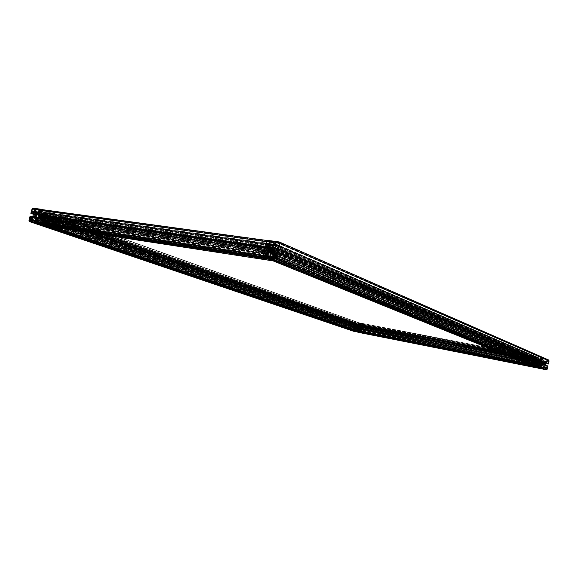 <?xml version="1.0" encoding="UTF-8"?>
<svg xmlns="http://www.w3.org/2000/svg" width="578" height="578" viewBox="0 0 578 578"><rect width="100%" height="100%" fill="white"/><g stroke="black" fill="none" stroke-linecap="round" stroke-linejoin="round"><path stroke-width="0.43" stroke-dasharray="2.89 2.17" d="M48.147 218.686L48.111 220.63L49.101 218.845L48.147 218.686M48.075 220.651L49.094 218.816L48.747 218.455L48.075 220.651M43.877 217.74L43.863 218.34L43.877 217.74M44.304 219.344L43.892 218.968L44.477 217.234L44.976 217.14C45.611 218.065 45.387 218.802 44.304 219.344M48.935 219.459L48.754 218.845L48.22 218.939L48.053 220.261L48.935 219.459L47.555 218.983L46.666 219.785L48.053 220.261M47.201 219.691L48.588 220.175M46.666 219.785L46.486 219.163L47.873 219.647M46.486 219.163L46.832 218.455L48.22 218.939M46.832 218.455L47.367 218.361L47.555 218.983M47.367 218.361L48.754 218.845M43.906 216.772L43.234 218.983C44.983 218.737 45.236 218.007 43.986 216.793L43.906 216.772M41.038 217.068L42.729 217.653C42.469 216.353 41.905 216.158 41.038 217.068L36.248 215.399M42.628 217.624C42.382 216.447 41.862 216.266 41.074 217.082M44.954 217.935L43.798 217.147L43.307 218.665L44.824 218.419L44.607 216.844L44.044 216.555C42.562 217.198 42.454 218.051 43.711 219.098L44.824 218.419M41.941 216.288L42.779 216.584L41.941 218.838L41.327 218.535L41.941 216.288L39.875 215.572M44.752 219.279L43.661 218.903L44.304 216.555L44.983 216.642L45.387 216.938L44.752 219.279L49.325 221.027L40.756 218.246L41.58 217.783M44.983 216.642L44.918 216.562C43.379 217.14 43.198 218.051 44.376 219.293L44.564 219.337C46.168 218.643 46.298 217.725 44.94 216.569L44.918 216.562M44.752 216.649L44.571 216.606C43.133 217.14 42.96 217.993 44.065 219.156L44.239 219.199C45.684 218.665 45.85 217.812 44.752 216.649M44.593 216.801L44.441 216.757C43.133 217.335 43.032 218.087 44.152 219.011C45.402 218.542 45.554 217.805 44.593 216.801M44.268 216.75L44.116 216.714C42.808 217.285 42.707 218.036 43.827 218.961C45.077 218.498 45.221 217.761 44.268 216.75M42.779 216.584L88.405 232.515M356.351 326.093L360.578 327.567L360.231 329.012L361.214 330.891L361.763 330.999L361.647 329.46L538.559 364.003L538.407 364.559L535.864 363.504L535.893 364.097C538.255 363.056 538.573 361.618 536.839 359.783L536.565 360.318L268.821 246.914M39.593 212.552L362.832 326.505L362.139 326.375L360.578 327.567M362.139 326.375L39.55 212.711M42.165 218.824L357.76 328.159L358.107 326.707M42.729 217.653L360.246 328.145L361.264 326.202L357.421 325.457L357.825 327.675L359.357 326.967L360.246 328.145M35.894 215.348L359.95 328.087M49.563 218.441L49.694 216.844C47.403 218.441 46.897 220.297 48.176 222.414L48.747 220.941L49.433 220.919L50.069 218.585L49.506 218.311L50.048 218.563L49.412 220.897M41.674 215.551L49.491 218.311L41.58 215.543M91.418 232.977L49.412 218.282L49.549 217.494L362.182 327.191L362.644 327.285L362.832 326.505M41.428 217.761L40.453 218.433L40.07 219.626L39.311 217.451M40.756 218.246L40.453 219.004L48.393 221.75L48.046 222.479C46.724 220.29 47.244 218.368 49.614 216.721L49.549 217.494L41.623 214.713L41.341 215.457L41.638 214.077L41.117 214.192C39.607 215.471 39.066 217.053 39.499 218.939L40.106 219.748L40.453 219.004L38.054 218.181M38.719 213.687L41.623 214.713L41.739 213.932L41.117 214.192M40.207 215.059L41.045 214.25M42.721 216.353L42.541 216.309C40.85 216.945 40.735 217.812 42.208 218.903C43.458 218.332 43.632 217.487 42.721 216.353M48.675 221.013L357.161 327.907L357.074 328.42L48.393 221.75L48.747 220.941M48.704 218.448L48.032 220.644C49.166 220.189 49.412 219.467 48.776 218.462L48.704 218.448M277.722 254.212L278.365 252.911L277.577 251.791C275.713 253.171 275.764 253.973 277.722 254.212M277.563 251.741C276.002 252.333 275.728 253.229 276.725 254.443L277.967 253.988L278.372 252.897L277.563 251.741M273.329 251.755L272.838 251.495L273.286 251.004L273.329 251.755M274.116 250.288L274.275 250.325C275.28 251.546 274.998 252.449 273.43 253.041L272.621 251.921L273.054 250.758L274.116 250.288M276.45 253.215L276.79 253.995L277.584 253.901L278.04 253.027L277.7 252.246L276.905 252.34L276.45 253.215L275.186 252.687L275.641 251.813L277.7 252.246M275.641 251.813L276.905 252.34M276.436 251.719L276.775 252.499L278.04 253.027M276.775 252.499L276.32 253.374L277.584 253.901M276.32 253.374L275.525 253.46L275.186 252.687M275.525 253.46L276.79 253.995M272.52 252.658C274.658 252.311 274.947 251.408 273.38 249.949C272.274 250.614 271.942 251.509 272.375 252.629L272.52 252.658M275.2 251.495L273.654 250.845C274.514 249.689 275.027 249.906 275.2 251.495L539.78 362.796M273.77 250.881C274.55 249.841 275.02 250.036 275.179 251.473M272.094 251.611L272.094 251.748C272.534 252.752 273.358 252.731 274.572 251.668C274.145 250.368 273.466 249.999 272.541 250.563L271.024 252.492L270.518 252.16C270.013 250.679 270.331 249.747 271.465 249.356L272.245 251.011M274.008 249.775L273.315 252.564L273.726 252.889L274.774 250.101L269.24 247.76M271.118 249.544L270.128 249.125L269.406 252.022L269.803 252.376L270.396 252.441L271.118 249.544L275.381 251.336L276.465 251.235L269.124 248.208M270.345 249.075C271.378 250.549 271.161 251.668 269.688 252.434L269.673 252.434C268.467 251.083 268.633 249.949 270.172 249.031L270.345 249.075M270.172 249.031L270.923 249.226M270.056 252.362C269.088 250.989 269.29 249.934 270.67 249.212L270.829 249.255C271.797 250.635 271.595 251.683 270.215 252.405L270.056 252.362M270.273 252.181C269.435 250.989 269.608 250.072 270.807 249.443C271.797 250.534 271.667 251.459 270.41 252.218L270.273 252.181M270.771 252.254C269.933 251.062 270.107 250.144 271.299 249.515C272.296 250.606 272.166 251.531 270.909 252.29L270.771 252.254M539.469 363.764L539.881 362.052L539.469 363.764L274.08 252.889M539.447 364.371L539.325 364.942L538.732 364.826L538.494 365.91L539.195 366.047L541.376 364.559L539.736 363.873M539.195 366.047L265.28 253.323M273.315 252.564L268.539 250.57M539.83 362.095L274.774 250.101M273.654 250.845L269.276 249.002M542.215 363.728L543.826 362.897L544.989 364.27L545.162 363.461L546.68 362.153L541.644 361.171L541.824 363.656L269.818 249.082M541.824 363.656L540.343 362.746M267.412 251.155L275.619 254.609L274.666 254.212L275.554 251.379L274.839 254.262L275.858 254.963L275.576 256.451L277.606 255.173L278.668 252.326L277.296 249.559L276.84 251.018L275.554 251.379M275.619 254.609L275.525 255.577L268.264 252.572L268.467 251.741L267.426 251.163L269.406 252.022M269.11 248.28L269.904 246.416C272.065 249.132 271.479 251.459 268.163 253.388L268.365 251.589M269.218 248.179L269.796 246.481M266.863 251.986L268.264 252.572L268.235 253.54C271.674 251.546 272.274 249.147 270.034 246.329L277.274 249.407L278.697 252.275L277.599 255.216L275.431 256.538L275.525 255.577L535.864 363.504L535.965 362.919L538.436 363.974L537.735 363.678L538.111 361.951L538.884 361.944L536.333 360.874L535.56 360.874L535.177 362.616L535.885 362.912M274.882 254.349L267.469 251.264M276.84 251.018L277.187 249.624M273.148 252.817C272.484 251.481 272.693 250.433 273.77 249.66C275.2 250.953 275.049 252.022 273.315 252.861L273.148 252.817M276.905 254.486C278.459 253.901 278.74 253.005 277.743 251.791C276.082 252.218 275.749 253.099 276.746 254.45L276.905 254.486M268.43 251.582L267.701 251.278M536.333 360.874L276.66 251.286M536.413 360.882L536.565 360.318L539.108 361.394L538.884 361.944M537.562 361.546L536.731 362.847C535.871 361.676 536.153 361.243 537.562 361.546M536.731 362.868L536.615 362.839C535.842 362.045 536.001 361.503 537.092 361.214L537.215 361.25C537.988 362.052 537.822 362.587 536.731 362.868M538.544 362.493L538.284 362.89L538.544 362.493M537.952 363.381C539.043 363.1 539.202 362.558 538.429 361.763L538.313 361.734C537.222 362.016 537.063 362.55 537.836 363.352L537.952 363.381M536.391 361.814L537.374 361.691L536.955 362.623L536.391 361.814L536.955 362.623M536.89 362.579L536.435 362.392M537.403 362.811L537.872 362.457L537.417 362.269M537.872 362.457L537.374 361.691M537.822 361.879L536.839 362.001M537.309 361.647L536.854 361.46M538.638 361.864L538.154 363.483C537.186 362.601 537.352 362.066 538.638 361.864M539.838 362.811L540.351 362.774M537.482 362.276L539.158 362.789L537.403 362.637L537.937 361.669L537.591 363.511L537.403 362.637M536.687 363.244L537.041 363.389L537.395 361.51L536.687 363.244L535.177 362.616L535.611 360.882L536.521 360.723L536.774 359.841C538.45 361.618 538.147 363.006 535.857 364.01L535.994 363.107L535.228 362.623M536.601 363.396L536.976 361.402L536.601 363.396M537.388 361.546L537.005 363.41L537.388 361.546M537.482 361.698L537.511 363.381L537.843 361.763M541.376 364.559L541.738 362.905L540.098 362.211M541.738 362.905L540.517 360.954L539.621 360.78L539.426 361.669L540.018 361.785L539.108 361.394L539.368 360.86C541.102 362.695 540.791 364.118 538.436 365.151L538.407 364.559L539.325 364.942M539.115 361.814L538.212 361.973L537.829 363.707L538.595 364.191L538.465 365.086C540.733 364.089 541.037 362.709 539.375 360.947L539.021 361.792M536.774 359.841L539.375 360.947M539.621 361.987L539.245 363.851L539.621 361.987M537.085 361.214L537.2 361.243C537.981 362.131 537.786 362.659 536.608 362.839C535.835 362.038 535.994 361.496 537.085 361.214M540.018 361.785L539.895 362.348L539.007 361.973M37.751 217.227L40.59 218.209M535.965 362.919L275.822 254.66M356.012 327.386L356.843 328.889L357.074 328.42L360.347 329.554L360.253 329.937L360.499 329.063L361.647 329.46M360.499 329.063L357.161 327.907M361.958 329.446L361.142 329.164L361.9 330.992L361.958 329.446L537.981 363.996L537.836 365.744L537.338 363.728L537.981 363.996M359.646 326.714L361.561 327.386L361.142 329.164L358.396 328.21L535.199 362.839L537.338 363.728L537.786 361.705L535.647 360.802L535.741 359.241L359.27 325.19L359.617 326.577M77.654 230.868L49.939 221.251L274.608 254.551L534.787 362.673L514.94 358.786M275.54 248.54L49.621 215.999L274.586 248.135L275.54 248.54L275.171 250.021L274.543 249.754L274.304 250.7L268.221 248.135L267.628 251.307L264.926 253.612L264.16 253.294L264.616 251.459L265.266 251.726L265.504 250.765L273.466 254.074L48.689 220.825L40.005 217.812L39.795 218.585L39.087 218.34L38.683 219.821L39.521 220.11L42.418 217.906M265.504 250.765L40.005 217.812M357.067 326.202L356.431 327.531M358.57 326.736L358.23 328.181L358.57 326.736M357.211 327.097L357.789 327.293L357.775 326.794L356.799 326.404M357.775 326.794L357.197 326.592M357.023 327.423L357.789 327.293M357.414 327.61L356.836 327.408M358.642 328.318L358.577 328.304C357.724 327.502 357.876 327.032 359.039 326.895L358.642 328.318M359.213 327.813L357.912 327.394L359.285 327.495L359.509 328.6L360.101 327.35L359.819 326.989L359.285 327.495M358.454 326.83L358.107 328.282L357.76 328.159M360.166 327.069L360.614 327.22L359.884 328.73L360.166 327.069L359.697 326.902M360.6 327.076L360.224 328.817L360.6 327.076M359.913 328.701L360.304 327.069L359.87 327.3L359.913 328.701M359.848 328.571L360.159 327.155L359.848 328.571M359.574 328.521L359.877 327.097L359.877 328.579M37.736 217.292L41.327 218.535M37.035 219.467L361.214 330.891M358.107 328.282L360.231 329.012M357.847 326.202L361.445 327.408L361.142 329.048L360.542 329.07M357.269 327.936L357.796 328.001M361.525 329.959L360.347 329.554L361.12 329.048L361.481 327.538L360.903 327.126L361.04 326.346C359.234 327.256 358.945 328.463 360.181 329.973L360.116 330.016C358.844 328.463 359.14 327.213 361.004 326.267L360.903 327.126M357.565 325.963L357.739 325.118L356.583 325.775L357.703 325.176L357.572 326.122M361.019 327.329L357.746 326.18L361.048 327.408M358.194 328.362L358.548 326.729L358.194 328.362M357.392 327.863L356.843 328.889L360.181 329.973M356.836 328.817L356.041 327.394M360.918 327.293L362.066 327.69L362.182 327.191M539.895 362.348L362.066 327.69M504.977 354.748L535.242 360.629L275.439 251.177L50.676 218.527L92.393 233.129M505.403 354.921L535.647 360.802M538.421 361.973L537.786 361.705L538.747 360.304L538.421 361.973L362.384 327.675L362.673 326.209L361.561 327.386L362.384 327.675M42.779 215.76L49.433 218.087L49.643 217.321L50.337 217.566L50.662 216.367M274.304 250.7L49.433 218.087M276.941 245.144L52.006 213.636L359.068 323.044L536.044 356.98L276.941 245.144L267.014 240.766L267.751 240.621L276.811 244.545L276.963 245.065L52.027 213.564L41.934 209.604M275.28 244.537L278.018 244.92L544.071 360.043L494.378 350.463M278.018 244.92L278.408 243.331L544.281 359.097L544.071 360.043M544.281 359.097L357.341 323.181L357.146 324.005M105.868 235.203L40.2 211.989M357.341 323.181L39.08 210.211M40.279 211.692L269.55 243.735M40.626 210.421L269.94 242.16M275.677 242.955L278.408 243.331M41.081 209.742L44.361 210.905L43.646 213.528L44.073 210.84L41.905 210.067L40.966 210.659L40.561 212.14L41.862 212.892L40.12 212.278M45.915 216.858L46.63 218.426L48.306 215.536L42.425 213.463L43.234 216.042L42.938 217.14L44.961 216.215L45.915 216.858M49.621 215.999L47.172 217.566L46.558 219.813L47.96 223.014L48.776 223.296L49.173 221.829L48.48 221.591L48.689 220.825M46.11 219.929L45.872 219.387L45.084 219.893L46.681 223.541L47.468 223.036L46.11 219.929M43.328 218.961L43.09 218.419L39.918 220.442L40.323 221.367L43.495 219.337L43.328 218.961M41.154 209.691L52.006 213.636M273.445 257.766L273.004 259.515L272.245 260.187L271.14 259.753L271.588 257.969L272.346 257.311L47.634 223.433L46.659 224.647L44.477 223.541L45.12 223.758L44.896 224.596L46.124 225.015L46.392 224.026L44.99 220.818L43.112 220.175L40.193 222.443L39.579 220.666L38.35 220.247L37.96 221.677L37.592 221.547M47.822 226.265L48.812 225.384L46.659 224.647L46.464 225.384L47.663 225.788L48.451 225.261L48.841 223.845M44.181 224.632L44.383 223.874L41.529 222.53L42.18 222.754L41.768 224.264M269.623 248.728L268.705 249.992L268.286 249.819L268.626 248.461L268.004 245.339L273.387 247.622L271.674 251.235L271.089 249.342L269.623 248.728M267.91 251.762L268.365 251.379L268.691 252.485L265.62 255.108L265.288 254.002L267.91 251.762M270.15 253.092L270.909 252.441L271.104 253.092L272.202 256.842L271.443 257.492L270.15 253.092L45.084 219.893M273.466 254.074L273.228 255.021L273.864 255.281L273.416 257.094L272.664 256.784L271.53 252.933L272.224 250.158L274.586 248.135M263.041 255.462L265.064 256.278L264.832 257.196L263.806 256.784L263.387 255.599L263.828 253.821L264.955 254.284L265.064 256.278L267.173 257.138L267.274 256.726L266.682 256.48L266.422 257.521L265.28 257.058L265.591 255.83L40.33 221.952M266.87 258.352L267.173 257.138L269.875 258.236L269.977 257.824L269.384 257.586L268.987 259.204M265.591 255.83L268.286 253.525L270.013 254.233L270.995 258.698L273.336 259.645L272.643 260.685M270.995 258.698L270.844 259.312L269.716 258.857L269.875 258.236L270.995 258.698M265.909 243.981L267.506 244.667L267.195 244.162M269.088 244.429L269.146 245.361L269.362 244.465M37.96 221.677L38.466 222.66L39.586 223.043L39.788 222.299L37.96 221.677M40.193 222.443L40.055 222.949L41.298 223.368L41.435 222.862L40.193 222.443M275.171 250.021L50.337 217.566M271.674 251.235L46.63 218.426M272.007 249.884L46.934 217.335M273.047 248.995L48.003 216.649M273.387 247.622L48.306 215.536M268.004 245.339L42.425 213.463M267.867 245.888L42.31 213.911M268.626 248.461L43.234 216.042M268.286 249.819L42.938 217.14M268.705 249.992L43.393 217.299M271.255 251.062L46.182 218.267M42.057 213.333L41.862 212.892L42.057 213.333L267.665 245.188L267.506 244.667L267.665 245.188M267.802 245.245L42.201 213.383M267.903 244.834L42.295 213.051M268.886 245.253L43.364 213.427M266.892 241.669L44.073 210.84M266.328 243.793L40.561 212.14M267.383 244.241L41.71 212.545M269.948 242.124L44.361 210.905M269.146 245.361L43.646 213.528M104.408 234.979L51.305 216.23L276.147 248.345L535.618 358.916L535.242 360.629M275.439 251.177L276.147 248.345M51.305 216.23L50.676 218.527M271.443 257.492L46.681 223.541M272.202 256.842L47.468 223.036M270.909 252.441L45.872 219.387M272.346 257.311L47.634 223.433M271.588 257.969L46.854 223.939M271.14 259.753L46.464 225.384M272.664 256.784L47.96 223.014M273.416 257.094L48.776 223.296M273.864 255.281L49.173 221.829M273.228 255.021L48.48 221.591M274.543 249.754L49.643 217.321M272.224 250.158L47.172 217.566M271.53 252.933L46.558 219.813M265.28 257.058L40.055 222.949M266.422 257.521L41.298 223.368M266.682 256.48L41.529 222.53M267.274 256.726L42.18 222.754M269.384 257.586L44.477 223.541M269.977 257.824L45.12 223.758M269.716 258.857L44.896 224.596M270.844 259.312L46.124 225.015M271.147 258.091L46.392 224.026M270.013 254.233L44.99 220.818M268.286 253.525L43.112 220.175M268.365 251.379L43.09 218.419M265.288 254.002L39.918 220.442M265.62 255.108L40.323 221.367M268.691 252.485L43.495 219.337M264.832 257.196L39.586 223.043M265.288 255.397L39.983 221.584M264.955 254.284L39.579 220.666M263.828 253.821L38.35 220.247M266.357 247.355L266.595 246.394L265.952 246.12L266.407 244.284L40.67 212.545L40.265 214.026L40.973 214.279L40.756 215.052M266.407 244.284L40.67 212.545M265.952 246.12L40.265 214.026M266.595 246.394L40.973 214.279M265.266 251.726L39.795 218.585M264.616 251.459L39.087 218.34M264.16 253.294L38.683 219.821M264.926 253.612L39.521 220.11M267.628 251.307L42.302 218.332M267.173 244.617L268.214 248.135M42.584 215.312L41.5 212.841M49.939 221.251L48.812 225.384L273.336 259.645L274.608 254.551M362.038 324.944L362.225 324.171L363.54 324.59L359.075 323.001L536.189 356.72L539.534 358.432L536.044 356.98M358.374 324.641L358.201 325.385L363.251 326.36L363.316 324.28L359.068 323.044M534.787 362.673L534.108 365.758L534.462 364.747L534.946 366.098L536.102 364.162L536.702 364.415L536.883 366.886L537.439 365.968L537.822 366.127L537.41 367.883M362.37 326.05L545.769 361.72L546.196 359.783L538.508 358.042L538.082 359.971L538.595 358.107L539.361 359.111L539.122 360.195L538.515 360.152M359.27 325.19L358.837 325.038L358.822 326.425M360.282 326.938L360.939 327.162L361.178 328.094L362.225 326.238L359.819 325.385L359.661 327.567L360.282 326.938M358.396 328.21L358.1 329.684L359.357 328.318M357.233 330.732L358.129 331.035L358.107 330.031L357.601 329.857L357.558 331.36L359.068 331.36L358.887 332.119M359.812 328.904L359.675 328.362L358.259 329.865L358.396 330.414L359.812 328.904L536.29 363.526L535.062 365.318L534.99 364.711L536.218 362.926L536.29 363.526M361.351 330.927L360.817 328.759L360.462 329.128L360.997 331.302L361.351 330.927L537.403 365.708L537.099 366.149L537.106 363.295L537.403 365.708M359.863 332.314L360.015 331.685L361.684 332.256L361.907 331.331L361.409 331.165L360.838 332.48L361.308 332.639L361.684 332.256L537.706 367.218L538.067 368.135M363.663 324.634L357.016 323.131L356.2 323.759L355.564 326.425L33.372 214.25M30.099 216.107L355.145 328.181L354.509 330.847L354.834 331.685M361.257 332.928L361.835 332.307L361.315 332.935M39.261 213.766L362.644 327.285M36.544 214.301L360.412 327.444M37.44 213.412L361.091 326.924M37.743 212.292L361.264 326.202M37.505 213.166L357.421 325.457M37.281 213.571L357.349 325.739M34.297 214.098L357.992 326.967M33.394 214.987L357.825 327.675M33.748 215.038L358.122 327.733M357.175 325.407L358.02 325.349L358.411 323.694L357.009 323.42L356.424 323.868L356.2 324.814L357.175 325.407L32.932 211.62M33.04 211.635L357.269 325.428M33.134 211.295L357.327 325.212M356.937 324.959L33.95 211.396L358.02 325.349M34.658 208.839L358.411 323.694M31.833 210.84L356.2 324.814M39.051 210.313L358.598 323.709L358.468 324.258M34.167 211.447L358.201 325.385M359.278 329.193L360.397 331.331L360.896 330.948L359.776 328.81L359.278 329.193L35.915 217.458M35.988 220.24L360.397 331.331M36.645 219.597L360.896 330.948M35.583 216.468L359.776 328.81M361.814 331.339L361.019 331.18L360.296 332.495L361.611 332.191L361.814 331.339L37.7 220.074M37.649 220.24L361.019 331.18M37.433 221.034L360.52 331.562M35.706 222.039L360.296 332.495M37.678 219.561L361.763 330.999M38.083 218.079L361.987 330.045M357.038 331.129L31.971 220.355L356.258 330.869L356.106 331.505L357.464 331.208L357.276 331.982M30.8 221.056L356.106 331.505M31.739 221.193L356.915 331.664M34.153 221.006L357.464 331.208M358.736 332.48L358.967 331.505L360.065 332.292L360.217 331.656L359.234 329.778L358.006 329.532L356.258 330.869M34.232 220.695L358.967 331.505M35.641 221.078L359.386 331.591M34.499 221.612L359.256 332.133M35.453 221.757L360.065 332.292M35.728 220.76L360.217 331.656M34.803 218.014L359.234 329.778M34.911 218.34L358.006 329.532M359.184 327.285L358.772 328.738L359.184 327.285M357.955 328.456L355.969 329.973L356.243 330.508L358.23 328.983L357.955 328.456L33.445 216.158M31.617 218.997L355.969 329.973M31.104 219.51L356.243 330.508M33.705 216.938L358.23 328.983M355.81 331.606L355.752 330.139L354.964 329.98L355.044 331.447L30.424 221.244M30.822 219.792L356.034 330.674M30.562 219.011L355.752 330.139M30.627 219.214L354.964 329.98M32.527 211.281L356.814 325.161L356.272 325.053L356.388 326.584L355.564 326.425M32.578 211.432L356.272 325.053M31.487 212.661L356.048 325.999M33.148 213.13L356.503 326.086M33.423 214.07L356.388 326.584M355.145 328.181L355.961 328.347L355.167 329.698L355.701 329.8L357.442 328.47L357.789 327.025L356.814 325.161M32.368 216.699L355.961 328.347M31.739 217.328L355.846 328.839M31.66 217.4L355.391 328.752M29.919 218.412L355.167 329.698M30.547 218.506L355.701 329.8M32.83 216.251L357.442 328.47M33.445 213.997L357.789 327.025M359.119 331.143L360.78 331.945L360.39 329.72L359.617 329.453L358.374 330.782L358.808 331.266L535.604 366.091M363.251 326.36L362.543 326.115L363.143 326.137L363.215 324.547L362.334 324.229L361.936 325.378M548.558 359.942L539.924 358.273L539.195 360.441M536.781 361.279L536.254 362.03L536.507 359.567L538.385 360.369L537.432 362.529L536.781 361.279M536.081 359.386L535.951 362.955L534.874 364.523L535.199 362.839M536.189 356.72L359.241 322.82L536.189 356.72M535.344 366.257L534.86 366.466L535.344 366.257M534.816 366.04L534.332 366.445L534.231 365.802L534.816 366.04M534.094 366.539L534.108 365.758L530.293 365M535.387 367.066L535.546 366.344L536.341 366.394L536.124 367.362M537.591 367.175L536.897 367.478L537.013 366.936L537.591 367.175M536.883 366.886L536.413 367.095L536.883 366.886M358.837 325.038L535.741 359.241M358.649 325.826L535.546 360.137M359.661 327.567L536.254 362.03M359.834 326.859L536.427 361.221M359.646 326.108L536.326 360.39M359.819 325.385L536.507 359.567M362.225 326.238L538.385 360.369M362.16 326.527L538.313 360.694M361.344 327.386L537.612 361.72M361.178 328.094L537.432 362.529M360.99 328.029L537.287 362.471M359.848 327.632L536.398 362.095M362.377 326.288L538.508 360.419M362.319 326.267L538.458 360.397M361.936 325.898L538.176 360.007M362.334 324.229L538.595 358.107M363.143 326.137L539.122 360.195M362.681 325.97L538.761 360.043M362.225 324.171L538.508 358.042M361.821 325.855L538.082 359.971M535.618 358.916L496.704 351.402M358.396 330.414L535.062 365.318M358.259 329.865L534.99 364.711M359.675 328.362L536.218 362.926M357.601 329.857L534.462 364.747M358.107 330.031L534.852 364.906M358.237 330.573L534.932 365.513M358.013 331.519L534.693 366.589M358.1 329.684L534.874 364.523M357.76 329.568L534.607 364.415M357.984 328.607L534.845 363.316M358.281 328.709L535.069 363.41M358.938 325.927L535.77 360.231M507.05 355.593L536.319 361.286M359.35 328.362L535.951 362.955M360.86 331.627L536.962 366.524M360.708 332.271L536.803 367.254M360.202 332.097L536.413 367.095M360.332 331.555L536.543 366.481M360.065 331.469L536.341 366.394M358.859 331.05L535.394 366.011M358.728 331.599L535.257 366.625M358.216 331.425L534.86 366.466M358.374 330.782L535.026 365.737M359.617 329.453L536.102 364.162M360.39 329.72L536.702 364.415M360.817 328.759L537.106 363.295M360.997 331.302L537.099 366.149M360.462 329.128L536.803 363.743M360.838 332.48L536.897 367.478M361.062 331.541L537.128 366.409M361.409 331.165L537.439 365.968M361.907 331.331L537.822 366.127M362.673 326.209L538.747 360.304M363.013 326.324L539.007 360.419M362.782 327.278L538.768 361.503M362.5 327.177L538.552 361.409M361.842 329.944L537.851 364.566M362.124 330.045L538.075 364.653M361.9 330.992L537.836 365.744M361.561 330.876L537.576 365.636M361.091 328.969L537.316 363.519M361.438 327.516L537.677 361.857M547.323 363.8L547.445 363.23L548.052 363.345L548.291 362.254L547.576 362.117L545.957 363.215M545.112 364.841L546.405 367.471L547.113 367.608L547.352 366.517L546.752 366.401L546.875 365.831L547.958 366.047M543.277 369.226L543.515 368.114L544.071 368.222L543.934 368.843L544.989 369.053L545.155 368.323L543.768 366.127L542.164 365.809L539.975 367.297L539.816 368.027L540.871 368.237L541.008 367.615L541.557 367.724L541.391 368.461M363.649 324.677L358.598 323.709M546.875 362.189L548.508 362.038L548.378 360.239L546.427 359.856L546.015 361.763L546.875 362.189L276.609 245.917M546.99 368.988L547.207 368.005L546.159 367.796L545.3 369.299L546.99 368.988L276.031 257.282M543.79 365.448L545.365 367.955L545.993 367.529L544.411 365.021L543.79 365.448L273.531 252.456M543.19 364.928C544.31 364.646 544.469 364.097 543.681 363.28C542.475 363.454 542.28 363.996 543.074 364.891L543.19 364.928M538.494 367.94L539.433 368.128L539.281 366.438L538.248 366.235L538.414 367.919L264.074 256.567M542.034 364.559L539.549 366.25L539.939 366.878L542.424 365.18L542.034 364.559L269.471 250.484M267.715 244.667L540.517 360.954M539.621 360.78L267.939 245.115M539.426 361.669L266.09 245.997M542.005 362.847L270.482 247.998M541.463 361.994L271.638 247.427M541.644 361.171L275.099 247.37M546.68 362.153L276.342 245.881M546.607 362.478L276.205 246.445M545.162 363.461L274.037 248.265M544.989 364.27L273.697 249.645M544.599 364.198L273.148 249.566M546.998 362.211L276.79 245.946M546.925 361.936L277.115 245.672M546.015 361.763L275.431 245.318M546.427 359.856L279.449 243.483M548.508 362.038L278.964 245.469M547.532 361.85L277.584 245.274M546.196 359.783L275.916 241.994M545.769 361.72L275.099 245.274M542.424 365.18L269.955 251.481M539.939 366.878L266.241 254.616M539.549 366.25L266.87 254.082M538.248 366.235L265.584 254.428M539.281 366.438L265.353 253.959M539.671 367.059L265.837 254.956M539.433 368.128L265.389 256.769M538.494 365.91L264.298 253.178M538.732 364.826L266.682 252.138M545.155 368.323L273.488 256.394M544.989 369.053L273.177 257.636M543.934 368.843L271.696 257.412M544.071 368.222L273.351 256.935M543.515 368.114L271.183 256.249M541.557 367.724L271.024 256.892M541.008 367.615L267.672 255.722M540.871 368.237L267.404 256.769M539.816 368.027L265.938 256.545M539.975 367.297L267.628 255.873M542.164 365.809L272.137 253.648M543.768 366.127L271.761 252.889M544.411 365.021L272.802 250.968M545.993 367.529L274.767 254.963M545.365 367.955L273.827 255.751M545.3 369.299L273.589 258.005M545.538 368.222L276.096 257.029M546.159 367.796L276.356 255.967M547.207 368.005L276.443 255.613M547.576 362.117L278.56 246.12M548.291 362.254L278.625 245.852M548.052 363.345L278.163 247.709M547.445 363.23L277.317 247.586M546.875 365.831L276.219 252.015M546.752 366.401L276.768 253.316M547.352 366.517L276.819 253.106M547.113 367.608L276.363 254.963M546.405 367.471L275.359 254.819M545.018 365.274L276.132 252.362M533.653 360.91L533.306 362.601L533.653 360.91M363.172 327.712L362.854 329.193L363.172 327.712M362.919 329.113L363.23 327.813L362.919 329.113M533.537 360.99L533.104 362.341L533.537 360.99M48.126 217.256C49.123 218.311 48.964 219.091 47.656 219.575C46.493 218.607 46.594 217.819 47.967 217.212L48.126 217.256M265.656 248.656L265.512 248.619C264.197 249.407 264.059 250.368 265.1 251.502C266.357 250.852 266.537 249.906 265.656 248.656M264.869 251.278C266.068 250.866 266.27 250.043 265.49 248.807C264.291 249.212 264.081 250.043 264.869 251.278M48.176 217.4C50.373 220.558 44.788 218.607 48.176 217.4M43.661 218.903L41.334 218.108M49.325 221.027L41.269 218.166M42.916 216.071L44.304 216.555M40.792 218.094L48.892 220.904M49.73 216.916L41.638 214.077M49.694 216.844L41.602 213.997M48.176 222.414L40.07 219.626M48.249 222.364L40.142 219.568M50.069 218.585L45.387 216.938M50.04 218.513L42.83 215.876L49.997 218.383M270.128 249.125L268.127 248.28M275.641 251.307L268.344 248.099M268.199 251.372L275.612 254.457M276.371 251.416L269.073 248.2M275.518 256.357L268.069 253.381M275.576 256.451L268.163 253.388M277.296 249.559L269.904 246.416M274.839 254.262L270.396 252.441M537.041 363.389L537.829 363.707M535.264 362.681L537.865 363.764M538.212 361.973L537.417 361.655M538.797 362.038L536.196 360.939M535.792 362.782L538.393 363.865M535.806 363.952L538.414 365.029M536.702 359.877L539.303 360.983M538.27 361.936L535.669 360.838M535.857 364.01L538.465 365.086M535.611 360.882L537.07 361.51M360.614 327.22L361.481 327.538M361.445 327.408L359.668 326.787L361.452 327.488M361.12 329.048L360.253 328.738M357.327 327.849L360.672 329.005M357.739 325.226L361.077 326.397M360.253 329.937L356.893 328.788M361.077 329.084L357.746 327.986M357.703 325.176L361.04 326.346M359.805 328.586L358.627 328.174M51.839 213.138L276.811 244.545M267.455 241.163L41.905 210.067M266.79 241.958L40.966 210.659M272.144 260.165L47.562 225.76M273.04 259.392L48.48 225.16M263.416 255.469L37.982 221.576M263.806 256.784L38.466 222.66M536.052 356.929L276.963 245.065M52.027 213.564L359.075 323.001M54.39 227.291L48.812 225.384M273.336 259.645L534.108 365.758M356.2 323.759L31.985 209.229M33.054 208.167L357.016 323.131M28.965 220.254L354.509 330.847M363.526 324.381L41.659 209.547L363.548 324.388M34.564 209.164L357.009 323.42M34.312 210.103L356.424 323.868M36.559 222.169L361.019 332.639M37.332 221.41L361.611 332.191M30.583 220.644L354.762 330.833M29.579 221.114L355.087 331.461M539.498 359.09L363.533 325.176M363.316 324.28L539.375 358.093M363.215 324.547L539.274 358.403M363.367 325.183L539.361 359.111M357.558 331.36L534.332 366.445M357.399 330.717L534.245 365.73M361.705 332.191L537.605 367.095M361.286 332.632L537.251 367.622M548.428 359.906L279.08 241.907M267.173 240.275L539.924 358.273M548.284 360.217L279.167 242.587M548.746 360.947L279.427 243.613M538.031 367.203L265.519 256.22M546.253 369.486L274.926 258.207M43.74 218.224L43.892 218.968M43.914 217.704L44.477 217.234M43.234 218.983L44.231 219.322M43.986 216.793L44.976 217.14M41.941 218.838L43.711 219.098M42.273 216.295L44.044 216.555M43.798 217.14L43.112 217.711L43.307 218.665M49.491 218.311L41.565 215.536M48.068 222.494L40.128 219.756M49.657 216.721L41.739 213.932M42.208 218.903L44.239 219.199M42.541 216.309L44.571 216.606M272.838 251.495L272.621 251.921M272.968 251.141L273.054 250.758M272.375 252.629L273.278 253.005M273.38 249.949L274.275 250.325M274.174 249.747L271.465 249.356M273.726 252.889L271.024 252.492M272.541 250.563L272.094 251.748M271.299 249.515L270.807 249.443M270.909 252.29L270.41 252.218M275.54 254.558L268.286 251.538M277.252 249.4L270.02 246.322M275.431 256.538L268.17 253.54M273.77 249.66L270.67 249.212M273.315 252.861L270.215 252.405M274.76 254.436L267.491 251.416M539.881 362.052L537.937 361.669M539.534 363.887L537.591 363.511M537.511 363.381L537.15 363.309M535.257 362.76L537.807 363.822M535.842 364.089L538.385 365.144M536.825 359.776L539.368 360.86M539.599 361.973L537.359 361.539M539.245 363.851L537.005 363.41M535.828 362.876L538.378 363.938M359.039 326.895L358.635 326.751M358.577 328.304L358.165 328.159M358.006 328.311L359.509 328.6M358.324 326.7L359.819 326.989M357.775 325.125L361.04 326.274M356.857 328.896L360.13 330.024M358.23 328.369L359.95 328.709M358.548 326.729L360.267 327.061M270.229 248.605L44.961 216.215M267.578 241.163L41.775 210.038M272.245 260.187L47.663 225.788M36.674 214.171L359.357 326.967M359.241 327.3L35.186 214.243M358.772 328.738L34.391 216.483M29.529 221.099L355.044 331.447M360.607 326.845L537.056 361.156M361.308 332.639L537.265 367.63M543.826 362.897L274.037 248.273M548.378 360.239L279.051 242.514M538.414 367.919L263.965 256.545M270.909 250.917L543.074 364.891M272.057 248.193L543.681 363.28M533.631 360.903L363.143 327.704M533.306 362.601L362.854 329.193M47.656 219.575L265.1 251.502M47.967 217.212L265.512 248.619"/><path stroke-width="0.87" d="M88.405 232.515L356.351 326.093M39.55 212.711L38.777 212.437L36.725 214.467L39.875 215.572M36.248 215.399L35.337 213.708L33.394 214.987L33.697 213.889L33.213 211.656L37.743 212.292L36.248 215.399M41.58 217.783L42.122 215.796L41.674 215.551M38.777 212.437L39.593 212.552L38.509 214.467L41.508 215.493M41.32 215.45L41.97 215.753L41.428 217.761M39.311 217.451L40.207 215.059M269.146 248.114L266.682 247.073L266.92 246.112L266.09 245.997L266.465 244.494L267.715 244.667L269.24 247.76L268.539 250.57L265.28 253.323L264.298 253.178L264.76 251.336L265.591 251.459L265.829 250.498L37.751 217.227L37.541 218L38.054 218.181M269.818 249.082L269.276 249.002L269.297 244.891L276.342 245.881L274.037 248.265L273.697 249.645L273.148 249.566L272.195 247.492L269.818 249.082M269.124 248.208L268.192 248.164L267.412 251.155M267.426 251.163L268.178 248.215L269.11 248.28M267.701 251.278L265.829 250.498M266.863 251.986L265.591 251.459M514.94 358.786L357.876 328.029L77.654 230.868M356.489 327.553L356.987 326.202L356.677 327.618M356.431 327.531L357.067 326.202L356.749 327.639M357.211 327.097L356.836 327.408L356.424 326.722L357.197 326.592L357.211 327.097M357.197 326.78L356.424 326.722M356.879 327.372L356.445 327.22M37.541 218L38.083 218.079L37.678 219.561L37.035 219.467L36.111 216.728L37.736 217.292M36.111 216.728L36.725 214.467M357.796 328.001L358.237 326.389L357.847 326.202M357.572 326.122L358.143 326.368L357.782 327.892L357.392 327.863M91.418 232.977L357.695 326.151M356.041 327.394L356.604 325.782L356.012 327.386M356.416 327.524L357.052 326.202M38.509 214.467L266.682 247.073M92.393 233.129L358.302 326.245L504.977 354.748M359.357 328.318L359.646 326.714L358.822 326.425L505.403 354.921M268.214 248.135L266.357 247.355L40.756 215.052L42.779 215.76L42.584 215.312M494.378 350.463L357.146 324.005L105.868 235.203M40.2 211.989L38.733 211.476L40.279 211.692M33.372 214.25L30.851 213.369L31.985 209.229L33.054 208.167L40.749 209.222L41.081 209.742L40.626 210.428L39.08 210.211L38.733 211.476M269.55 243.735L275.28 244.537M269.94 242.16L275.677 242.955M269.362 244.465L269.948 242.124L266.718 240.73L275.916 241.994L275.099 245.274L265.909 243.981L266.48 241.691L40.626 210.428L40.12 212.278L34.167 211.447L34.882 208.831L40.836 209.655M42.418 217.906L42.779 215.76M41.761 209.561L266.819 240.47L41.081 209.742M268.987 259.204L44.065 225.044L47.822 226.265M44.065 225.044L44.181 224.632M263.59 257.289L263.041 255.462L37.592 221.547L38.264 223.072L41.768 224.264L266.812 258.59L263.59 257.289L38.264 223.072M272.643 260.685L268.922 259.45M266.48 241.691L266.942 240.831M267.195 244.162L266.328 243.793L266.79 241.958L267.578 241.163L269.68 242.059L269.088 244.429M269.68 242.059L266.892 241.669M268.076 248.482L41.97 215.753M266.718 240.73L267.173 240.275L279.261 241.958L279.897 243.548L278.596 248.778L548.406 364.01L549.078 360.932L548.558 359.942L279.376 242.009M357.876 328.029L357.233 330.732L357.457 331.635L358.887 332.119L535.358 367.211L534.094 366.539M496.704 351.402L358.656 324.742L358.302 326.245M358.656 324.742L104.408 234.979M354.834 331.685L32.05 221.945L29.326 221.526L28.965 220.254L30.099 216.107L32.368 216.699M541.391 368.461L541.311 368.836L267.968 257.723L263.684 257.058L263.041 255.462M267.968 257.723L268.438 255.837L267.672 255.722L267.404 256.769L265.938 256.545L266.248 255.31L269.514 252.557L271.761 252.889L273.488 256.394L273.177 257.636L271.696 257.412L271.956 256.365L271.183 256.249L270.714 258.142L543.277 369.226L546.253 369.819L547.287 369.118L547.958 366.047L277.743 252.239L276.443 257.477L274.89 258.771L270.714 258.142M277.743 252.239L276.219 252.015L275.973 252.983L276.819 253.106L276.363 254.963L275.359 254.819L273.632 251.314L274.333 248.489L277.621 245.715L278.625 245.852L278.163 247.709L277.317 247.586L277.079 248.554L278.596 248.778M30.851 213.369L31.812 213.506L31.891 211.194L32.527 211.281L33.445 213.997L32.83 216.251L30.547 218.506L29.919 218.412L31.068 216.251M32.05 221.945L32.469 220.435L31.971 220.355L31.739 221.193L30.8 221.056L31.068 220.059L33.351 217.805L34.803 218.014L35.728 220.76L35.453 221.757L34.499 221.612L34.731 220.774L34.232 220.695L33.82 222.212L358.736 332.48L361.315 332.935M37.592 221.547L36.508 222.617L33.82 222.212M276.79 245.946L276.718 245.498L275.431 245.318L276.241 242.088L278.972 242.478L279.427 243.613L278.964 245.469L277.584 245.274L276.79 245.946M265.757 253.619L269.471 250.484L269.955 251.481L266.241 254.616L265.757 253.619L266.87 254.082M265.389 256.769L263.965 256.545L263.503 255.397L263.915 253.749L265.353 253.959L265.837 254.956L265.389 256.769M271.783 248.106L271.949 248.15C272.982 249.407 272.693 250.346 271.075 250.96L270.909 250.917C269.875 249.66 270.164 248.721 271.783 248.106M273.827 255.751L271.862 251.755L272.802 250.968L274.767 254.963L273.827 255.751M276.443 255.613L276.031 257.282L274.926 258.207L273.589 258.005L274.044 256.184L274.984 255.397L276.443 255.613M33.04 211.635L32.708 210.963L31.833 210.84L32.238 209.373L33.004 208.607L34.658 208.839L33.95 211.411L33.04 211.635M29.268 220.196L29.63 218.874L30.562 219.011L30.424 221.244L29.529 221.099L29.268 220.196L30.583 220.644M33.705 216.938L31.104 219.51L30.844 218.737L33.445 216.158L33.705 216.938M34.463 216.504L34.391 216.483C33.748 215.457 34.001 214.705 35.157 214.236C35.8 215.189 35.569 215.948 34.463 216.504M36.559 222.169L35.706 222.039L36.103 220.579L36.754 219.936L37.7 220.074L36.559 222.169M35.583 216.468L36.645 219.597L35.988 220.24L34.933 217.118L35.583 216.468M33.213 211.656L37.505 213.166M33.09 212.104L37.281 213.571M33.697 213.889L34.297 214.098M32.708 210.963L33.95 211.396M358.468 324.258L358.374 324.641M34.882 208.831L39.051 210.313M34.933 217.118L35.915 217.458M36.754 219.936L37.649 220.24M36.103 220.579L37.433 221.034M31.068 220.059L31.971 220.37M32.469 220.435L34.153 221.006M34.731 220.774L35.641 221.078M33.351 217.805L34.911 218.34M30.844 218.737L31.617 218.997M29.63 218.874L30.627 219.214M31.891 211.194L32.578 211.432M32.028 212.74L33.148 213.13M31.812 213.506L33.423 214.07M30.851 217.017L31.739 217.328M30.316 216.938L31.66 217.4M361.936 325.378L362.038 324.944M359.834 332.444L537.208 367.955L359.863 332.314M537.41 367.883L361.286 332.935M358.143 326.368L507.05 355.593M548.406 364.01L277.079 248.554M545.957 363.215L545.112 364.841M538.067 368.135L541.311 368.836M267.939 245.115L266.465 244.494M270.482 247.998L269.615 247.637M271.638 247.427L268.951 246.286M275.099 247.37L269.297 244.891M277.115 245.672L276.718 245.498M279.449 243.483L276.241 242.088M265.584 254.428L263.915 253.749M266.682 252.138L264.76 251.336M268.821 246.914L266.92 246.112M273.351 256.935L271.956 256.365M271.024 256.892L268.438 255.837M267.628 255.873L266.248 255.31M272.137 253.648L269.514 252.557M273.531 252.456L271.862 251.755M276.096 257.029L274.044 256.184M276.356 255.967L274.984 255.397M278.56 246.12L277.621 245.715M276.768 253.316L275.973 252.983M276.132 252.362L273.632 251.314M545.379 363.613L274.333 248.489M42.83 215.876L42.086 215.616L42.83 215.876M358.194 326.274L359.668 326.787L358.122 326.317M357.782 327.892L358.627 328.174M272.094 260.729L47.526 226.222M530.293 365L357.233 330.732L54.39 227.291M354.964 331.729L29.391 221.54M36.508 222.617L361.012 332.935M33.004 208.607L34.564 209.164M32.238 209.373L34.312 210.103M357.457 331.635L534.238 366.755M279.897 243.548L549.078 360.932M274.89 258.771L546.253 369.819M547.287 369.118L276.443 257.477M538.349 368.251L263.835 257.094M265.519 256.22L263.503 255.397M272.224 260.765L47.671 226.258M29.326 221.526L354.906 331.714M35.381 213.723L36.674 214.171M538.241 368.215L263.684 257.058M274.037 248.273L272.354 247.557"/></g></svg>
